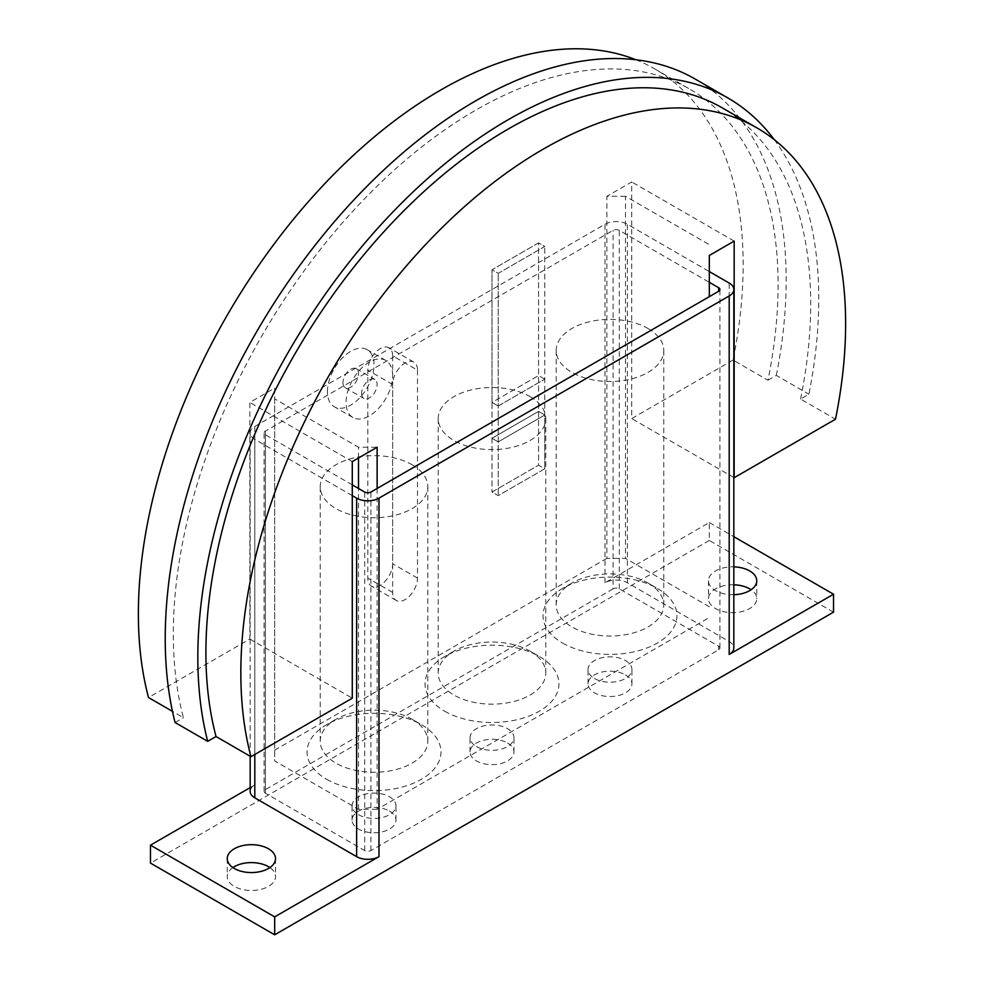<?xml version="1.0" encoding="UTF-8"?>
<svg xmlns="http://www.w3.org/2000/svg" width="984" height="984" viewBox="0 0 984 984"><rect width="100%" height="100%" fill="white"/><g stroke="black" fill="none" stroke-linecap="round" stroke-linejoin="round"><path stroke-width="0.74" stroke-dasharray="4.92 3.69" d="M733.83 594.705A24.145 13.948 180 0 1 715.54 590.646A24.145 13.948 180 0 1 708.468 580.781A24.145 13.948 180 0 1 733.83 566.858M733.83 584.791A24.145 13.948 0 0 0 708.468 598.715A24.145 13.948 0 0 0 715.54 608.567A24.145 13.948 0 0 0 741.85 611.593A24.145 13.948 0 0 0 756.757 598.715A24.145 13.948 0 0 0 751.112 589.748M232.888 867.581A24.145 13.948 0 0 0 227.243 876.547A24.145 13.948 0 0 0 234.315 886.399A24.145 13.948 0 0 0 260.625 889.425A24.145 13.948 0 0 0 275.532 876.547A24.145 13.948 0 0 0 269.887 867.581M392.653 375.544A32.927 19.016 120 0 0 385.826 360.464A32.927 19.016 120 0 0 360.452 369.283A32.927 19.016 120 0 0 346.085 402.431A32.927 19.016 120 0 0 352.899 417.499A32.927 19.016 120 0 0 378.274 408.68A32.927 19.016 120 0 0 392.653 375.544M327.451 391.669A32.927 19.016 -60 0 1 341.829 358.533A32.927 19.016 -60 0 1 367.204 349.714A32.927 19.016 -60 0 1 374.018 364.781A32.927 19.016 -60 0 1 359.652 397.93A32.927 19.016 -60 0 1 334.277 406.749A32.927 19.016 -60 0 1 327.451 391.669M342.973 382.714A10.972 6.335 120 0 0 345.249 387.733A10.972 6.335 120 0 0 353.711 384.793A10.972 6.335 120 0 0 358.496 373.748A10.972 6.335 120 0 0 356.22 368.729A10.972 6.335 120 0 0 347.77 371.669A10.972 6.335 120 0 0 342.973 382.714M361.608 393.465A10.972 6.335 120 0 0 363.871 398.495A10.972 6.335 120 0 0 372.333 395.556A10.972 6.335 120 0 0 377.13 384.498A10.972 6.335 120 0 0 374.855 379.48A10.972 6.335 120 0 0 366.392 382.419A10.972 6.335 120 0 0 361.608 393.465M389.541 811.124A21.956 12.669 180 0 1 395.974 820.078A21.956 12.669 180 0 1 382.419 831.788A21.956 12.669 180 0 1 358.496 829.045A21.956 12.669 180 0 1 352.063 820.078A21.956 12.669 180 0 1 365.618 808.368A21.956 12.669 180 0 1 389.541 811.124M358.496 814.703A21.956 12.669 0 0 0 382.419 817.446A21.956 12.669 0 0 0 395.974 805.736A21.956 12.669 0 0 0 389.541 796.782A21.956 12.669 0 0 0 365.618 794.026A21.956 12.669 0 0 0 352.063 805.736A21.956 12.669 0 0 0 358.496 814.703M507.523 743.006A21.956 12.669 180 0 1 513.956 751.973A21.956 12.669 180 0 1 500.401 763.682A21.956 12.669 180 0 1 476.477 760.927A21.956 12.669 180 0 1 470.044 751.973A21.956 12.669 180 0 1 483.599 740.263A21.956 12.669 180 0 1 507.523 743.006M476.477 746.585A21.956 12.669 0 0 0 500.401 749.341A21.956 12.669 0 0 0 513.956 737.631A21.956 12.669 0 0 0 507.523 728.664A21.956 12.669 0 0 0 483.599 725.921A21.956 12.669 0 0 0 470.044 737.631A21.956 12.669 0 0 0 476.477 746.585M625.504 674.889A21.956 12.669 180 0 1 631.937 683.855A21.956 12.669 180 0 1 618.382 695.565A21.956 12.669 180 0 1 594.459 692.81A21.956 12.669 180 0 1 588.026 683.855A21.956 12.669 180 0 1 601.581 672.146A21.956 12.669 180 0 1 625.504 674.889M594.459 678.48A21.956 12.669 0 0 0 618.382 681.223A21.956 12.669 0 0 0 631.937 669.514A21.956 12.669 0 0 0 625.504 660.547A21.956 12.669 0 0 0 601.581 657.804A21.956 12.669 0 0 0 588.026 669.514A21.956 12.669 0 0 0 594.459 678.48M352.284 484.878L265.36 434.694A4.391 2.534 180 0 1 264.069 432.898A4.391 2.534 180 0 1 265.36 431.103L613.081 230.354A4.391 2.534 180 0 1 619.293 230.354L709.329 282.334M613.081 588.85L265.36 789.611A4.391 2.534 0 0 0 264.069 791.407A4.391 2.534 0 0 0 265.36 793.19L364.707 850.557A4.391 2.534 0 0 0 370.919 850.557L718.64 649.797A4.391 2.534 0 0 0 719.931 648.001A4.391 2.534 0 0 0 718.64 646.205L619.293 588.85A4.391 2.534 0 0 0 613.081 588.85L613.081 230.354M352.284 495.641L254.807 439.356A15.805 9.127 180 0 1 250.17 432.898A15.805 9.127 180 0 1 254.807 426.453L605.012 224.254A15.805 9.127 180 0 1 627.361 224.254L709.329 271.572M833.522 612.159L709.329 540.45L709.329 522.529L605.012 582.762A15.805 9.127 180 0 1 627.361 582.762L729.193 641.556A15.805 9.127 180 0 1 733.83 648.001M250.17 791.407A15.805 9.127 180 0 1 254.807 784.949L254.807 426.453M250.17 787.618L254.807 784.949M709.329 540.45L150.478 863.103M709.329 522.529L733.83 536.674M544.779 379.123L538.568 375.544L492 402.431L498.212 406.011L544.779 379.123L544.779 414.977L498.212 441.865L492 438.274L538.568 411.398L544.779 414.977L538.568 411.398L492 438.274L498.212 441.865L544.779 414.977L544.779 468.753L498.212 495.641L492 492.049L538.568 465.174L544.779 468.753L498.212 495.641L492 492.062L538.568 465.174L538.568 242.9L492 269.788L498.212 273.368L544.779 246.48L538.568 242.9L538.568 465.174L544.779 468.753L544.779 246.48L544.779 379.123L498.212 406.011L498.212 495.641L498.212 273.368L498.212 406.011L492 402.431L492 492.049L492 269.788L492 402.431L538.568 375.544L544.779 379.123M635.898 59.766A427.659 246.91 -60 0 1 654.594 68.819A427.659 246.91 -60 0 1 743.166 264.585A427.659 246.91 -60 0 1 733.043 360.058L767.963 380.23A427.659 246.91 120 0 0 778.098 284.757A427.659 246.91 120 0 0 689.526 88.978A427.659 246.91 120 0 0 359.972 203.553A427.659 246.91 120 0 0 173.307 633.93A427.659 246.91 120 0 0 183.43 717.705L172.471 711.37M774.248 139.63A439.073 253.503 -60 0 1 808.909 394.227L800.57 399.049L835.49 419.209M767.963 380.23L776.314 375.408L808.909 394.227M776.314 375.408A439.073 253.503 120 0 0 695.233 79.089M800.57 399.049A427.659 246.91 120 0 0 810.693 303.576A427.659 246.91 120 0 0 722.121 107.797M392.653 355.827A17.564 10.135 120 0 0 389.012 347.782A17.564 10.135 120 0 0 375.482 352.493A17.564 10.135 120 0 0 367.807 370.168L367.807 578.1A17.564 10.135 120 0 0 371.448 586.132A17.564 10.135 120 0 0 384.978 581.433A17.564 10.135 120 0 0 392.653 563.758L392.653 355.827L417.487 370.168A17.564 10.135 -60 0 0 413.846 362.124L389.012 347.782M417.487 370.168L417.487 578.1A17.564 10.135 -60 0 1 409.824 595.763A17.564 10.135 -60 0 1 396.281 600.474A17.564 10.135 -60 0 1 392.653 592.429L392.653 384.498A17.564 10.135 -60 0 1 400.316 366.823A17.564 10.135 -60 0 1 413.846 362.124M648.013 328.484A53.788 31.058 180 0 1 663.769 350.452A53.788 31.058 180 0 1 630.559 379.135A53.788 31.058 180 0 1 571.95 372.407A53.788 31.058 180 0 1 556.194 350.452A53.788 31.058 180 0 1 589.391 321.756A53.788 31.058 180 0 1 648.013 328.484M648.013 583.02L648.013 583.02A53.788 31.058 180 0 1 663.769 604.988A53.788 31.058 180 0 1 630.559 633.671A53.788 31.058 180 0 1 571.95 626.943A53.788 31.058 180 0 1 556.194 604.988A53.788 31.058 180 0 1 571.95 583.02A53.788 31.058 180 0 1 648.013 583.02L657.324 588.407L648.013 583.02M530.032 396.601A53.788 31.058 180 0 1 545.788 418.557A53.788 31.058 180 0 1 512.578 447.253A53.788 31.058 180 0 1 453.968 440.524A53.788 31.058 180 0 1 438.212 418.557A53.788 31.058 180 0 1 471.422 389.873A53.788 31.058 180 0 1 530.032 396.601M530.032 651.137L530.032 651.137A53.788 31.058 180 0 1 545.788 673.093A53.788 31.058 180 0 1 512.578 701.789A53.788 31.058 180 0 1 453.968 695.061A53.788 31.058 180 0 1 438.212 673.093A53.788 31.058 180 0 1 453.968 651.137A53.788 31.058 180 0 1 530.032 651.137L539.343 656.513L530.032 651.137M412.05 464.719A53.788 31.058 180 0 1 427.806 486.674A53.788 31.058 180 0 1 394.609 515.37A53.788 31.058 180 0 1 335.987 508.63A53.788 31.058 180 0 1 320.231 486.674A53.788 31.058 180 0 1 353.441 457.99A53.788 31.058 180 0 1 412.05 464.719M412.05 719.255L412.05 719.255A53.788 31.058 180 0 1 427.806 741.21A53.788 31.058 180 0 1 394.609 769.906A53.788 31.058 180 0 1 335.987 763.166A53.788 31.058 180 0 1 320.231 741.21A53.788 31.058 180 0 1 335.987 719.255A53.788 31.058 180 0 1 412.05 719.255L421.373 724.63L412.05 719.255M562.627 643.069A66.961 38.659 0 0 0 657.324 643.069A66.961 38.659 0 0 0 657.324 588.407A66.961 38.659 0 0 0 562.627 588.407A66.961 38.659 0 0 0 562.627 643.069M444.657 711.186A66.961 38.659 0 0 0 539.343 711.186A66.961 38.659 0 0 0 539.343 656.513A66.961 38.659 0 0 0 444.657 656.513A66.961 38.659 0 0 0 444.657 711.186M326.676 779.303A66.961 38.659 0 0 0 421.373 779.303A66.961 38.659 0 0 0 421.373 724.63A66.961 38.659 0 0 0 326.676 724.63A66.961 38.659 0 0 0 326.676 779.303M709.329 255.446L709.329 296.676M625.504 196.296L606.87 196.296L606.87 558.383L625.504 558.383L625.504 196.296L709.329 244.684M733.043 360.058L631.716 418.569L631.716 181.954L606.87 196.296M606.87 558.383L274.671 750.177L274.671 388.09L249.838 402.431L249.838 639.034L148.51 697.545M538.568 242.9L492 269.788L498.212 273.368L544.779 246.48L538.568 242.9M709.329 606.771L625.504 558.383M377.13 488.47L377.13 809.328L709.329 617.534M377.13 809.328L358.496 809.328L274.671 760.927L274.671 750.177M274.671 388.09L274.671 398.84L358.496 447.24L377.13 447.24M352.284 461.582L249.838 402.431M274.671 398.84L274.671 760.927M358.496 809.328L358.496 488.47M358.496 457.99L358.496 447.24M734.162 241.105L631.716 181.954M733.83 477.523L631.716 418.569M175.09 722.527L183.43 717.705M249.838 639.034L352.284 698.185M265.36 789.611L265.36 431.103M619.293 588.85L619.293 230.354M718.64 646.205L718.64 649.797M370.919 850.557L370.919 492.049M364.707 850.557L364.707 492.049M265.36 793.19L265.36 434.694M627.361 582.762L627.361 224.254M605.012 582.762L605.012 224.254M729.193 641.556L729.193 283.048M254.807 754.47L254.807 439.356M392.653 384.498L367.807 370.168M417.487 578.1L392.653 563.758M392.653 592.429L367.807 578.1M708.468 580.781L708.468 598.715M227.243 858.614L227.243 876.547M385.826 360.464L367.204 349.714M345.249 387.733L363.871 398.495M395.974 820.078L395.974 805.736M513.956 751.973L513.956 737.631M631.937 683.855L631.937 669.514M588.026 683.855L588.026 669.514M470.044 751.973L470.044 737.631M352.063 820.078L352.063 805.736M356.22 368.729L374.855 379.48M352.899 417.499L334.277 406.749M719.931 648.001L719.931 289.505M264.069 791.407L264.069 432.898M275.532 858.614L275.532 876.547M756.757 580.781L756.757 598.715M250.17 756.241L250.17 432.898M396.281 600.474L371.448 586.132M663.769 350.452L663.769 604.988M545.788 418.557L545.788 673.093M427.806 486.674L427.806 741.21M335.987 719.255L326.676 724.63M453.968 651.137L444.657 656.513M571.95 583.02L562.627 588.407M320.231 486.674L320.231 741.21M438.212 418.557L438.212 673.093M556.194 350.452L556.194 604.988M654.594 68.819L689.526 88.978"/><path stroke-width="1.48" d="M733.83 566.858A24.145 13.948 180 0 1 749.685 570.929A24.145 13.948 180 0 1 756.757 580.781A24.145 13.948 180 0 1 733.83 594.705M751.112 589.748A24.145 13.948 0 0 0 749.685 588.85A24.145 13.948 0 0 0 733.83 584.791M234.315 868.478A24.145 13.948 180 0 1 227.243 858.614A24.145 13.948 180 0 1 242.15 845.736A24.145 13.948 180 0 1 268.46 848.761A24.145 13.948 180 0 1 275.532 858.614A24.145 13.948 180 0 1 260.625 871.504A24.145 13.948 180 0 1 234.315 868.478M269.887 867.581A24.145 13.948 0 0 0 268.46 866.683A24.145 13.948 0 0 0 232.888 867.581M709.329 282.334L718.64 287.709A4.391 2.534 180 0 1 719.931 289.505A4.391 2.534 180 0 1 718.64 291.289L370.919 492.049A4.391 2.534 180 0 1 364.707 492.049L352.284 484.878M709.329 271.572L729.193 283.048A15.805 9.127 180 0 1 733.83 289.505A15.805 9.127 180 0 1 729.193 295.95L378.988 498.15A15.805 9.127 180 0 1 356.638 498.15L352.284 495.641M733.83 289.505L733.83 648.001A15.805 9.127 180 0 1 729.193 654.458L729.193 295.95M274.671 916.879L150.478 845.17L150.478 863.103L274.671 934.8L274.671 916.879L378.988 856.646A15.805 9.127 180 0 1 356.638 856.646L254.807 797.852A15.805 9.127 180 0 1 250.17 791.407L250.17 756.241M150.478 845.17L250.17 787.618M733.83 536.674L833.522 594.225L729.193 654.458M274.671 934.8L833.522 612.159L833.522 594.225M172.471 711.37L148.51 697.545A427.659 246.91 -60 0 1 138.375 613.758A427.659 246.91 -60 0 1 313.416 196A427.659 246.91 -60 0 1 635.898 59.766M709.329 296.676L709.329 255.446L734.162 241.105L734.162 477.72L835.49 419.209A427.659 246.91 120 0 0 845.625 323.736A427.659 246.91 120 0 0 757.053 127.969L722.121 107.797A427.659 246.91 120 0 0 392.579 222.372A427.659 246.91 120 0 0 205.902 652.749A427.659 246.91 120 0 0 216.037 736.524L207.685 741.346A439.073 253.503 -60 0 1 207.685 562.098A439.073 253.503 -60 0 1 426.576 179.482A439.073 253.503 -60 0 1 727.828 97.92A439.073 253.503 -60 0 1 774.248 139.63M727.828 97.92L695.233 79.089A439.073 253.503 120 0 0 393.981 160.663A439.073 253.503 120 0 0 175.09 543.266A439.073 253.503 120 0 0 175.09 722.527L207.685 741.346M757.053 127.969A427.659 246.91 120 0 0 427.499 242.544A427.659 246.91 120 0 0 240.834 672.921A427.659 246.91 120 0 0 250.957 756.696L216.037 736.524M250.957 756.696L352.284 698.185L352.284 461.582L377.13 447.24L377.13 488.47M358.496 488.47L358.496 457.99M718.64 291.289L718.64 287.709M356.638 856.646L356.638 498.15M378.988 856.646L378.988 498.15M254.807 797.852L254.807 754.47"/></g></svg>
